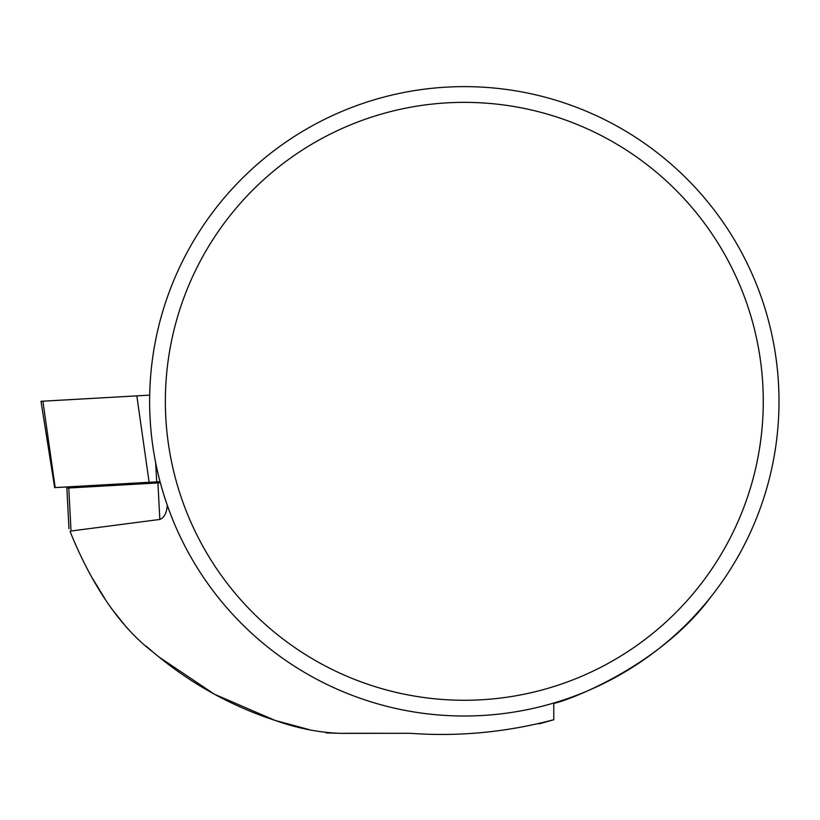 <?xml version="1.0" encoding="UTF-8"?>
<svg xmlns="http://www.w3.org/2000/svg" width="820" height="820" viewBox="0 0 820 820"><rect width="100%" height="100%" fill="white"/><g stroke="black" fill="none" stroke-linecap="round" stroke-linejoin="round"><path stroke-width="1.23" d="M70.12 531.596L70.171 531.729C88.939 577.997 116.132 624.102 153.278 652.3C189.799 683.07 230.481 705.805 275.346 720.493C298.111 728.56 320.405 732.854 342.207 733.377L410.031 733.295C458.277 736.821 506.186 732.301 553.777 719.734L553.777 703.017C550.948 706.266 655.149 672.882 711.124 596.54M70.171 531.729L71.022 531.011L159.838 519.449C164.225 517.738 166.716 513.002 167.29 505.263C173.327 521.571 165.107 500.887 160.32 482.642M779 401.318A314.685 314.685 0 0 0 306.967 128.791A314.685 314.685 0 0 0 306.967 673.845A314.685 314.685 0 0 0 779 401.318M751.017 271.594L749.798 268.919M169.463 511.28L167.608 506.176M167.546 505.991L167.29 505.263M410.031 733.295L345.651 733.285M342.207 733.377L326.032 732.906M309.058 729.585L275.51 720.544M274.977 720.37L214.389 694.202L159.049 657.066M153.309 652.33L146.185 646.15M127.213 628.222L111.223 608.204M104.868 598.661L92.516 578.397M159.838 519.449L157.922 482.949L68.767 488.002L71.022 531.011M157.922 482.949L160.361 482.806M68.982 528.716L66.861 488.125L68.767 488.002M553.777 719.734L539.099 723.886M763.266 401.318A298.952 298.952 0 0 0 314.839 142.413A298.952 298.952 0 0 0 314.839 660.213A298.952 298.952 0 0 0 763.266 401.318M147.754 482.744L54.663 487.623L160.054 481.668M54.663 487.623L41 401.287L149.691 395.137L42.896 401.205L55.176 487.582M160.136 481.965L147.743 482.519L160.084 481.791M149.117 482.262L136.837 395.834M156.743 481.842L155.626 462.48M147.743 482.519L147.795 483.523"/></g></svg>
